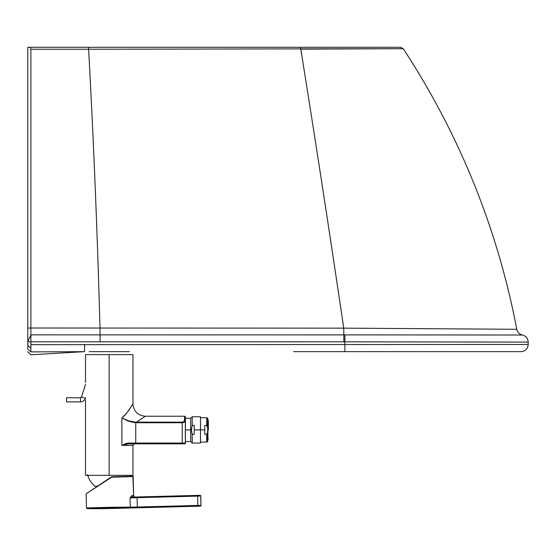 <?xml version="1.0" encoding="UTF-8"?>
<svg xmlns="http://www.w3.org/2000/svg" width="556" height="556" viewBox="0 0 556 556"><rect width="100%" height="100%" fill="white"/><g stroke="black" fill="none" stroke-linecap="round" stroke-linejoin="round"><path stroke-width="0.83" d="M27.8 276.262L27.8 286.576M297.634 47.302L88.612 47.302L297.634 47.302M30.059 47.302L27.8 47.302L27.8 328.075L30.893 328.005L30.893 49.248L30.059 47.302L30.893 49.248L88.612 49.255L88.612 47.302L300.504 47.302L30.059 47.302L400.598 47.302L88.612 47.302M129.43 351.663L89.189 351.663M401.821 48.699L403.246 48.692C459.555 134.754 497.405 228.28 516.788 329.284C517.518 332.328 519.394 334.239 522.432 335.011C526.025 336.005 527.95 338.368 528.2 342.086L528.2 344.442C527.769 348.827 525.364 351.239 520.979 351.663L293.547 351.663M473.205 351.663L392.119 351.663M528.2 344.442L30.893 344.671L30.893 341.787L27.8 341.78L27.8 349.008C27.8 352.692 27.8 352.692 27.8 349.008A8306.703 3332.879 -88.9 0 0 30.858 351.837L30.886 351.892C30.802 355.77 30.802 355.77 30.886 351.892L51.062 351.809M30.893 334.865L100.066 334.858L100.004 327.984C97.342 231.699 93.547 138.791 88.612 49.255L403.183 48.692L300.789 49.136C315.099 138.236 329.416 231.24 343.74 328.151L516.781 329.284L343.74 328.151L30.893 328.005L30.893 334.865L27.8 341.766L30.893 334.865L30.893 341.787L343.879 341.829A629.142 629.086 -90 0 1 344.908 341.829L528.2 342.086L344.908 341.829L344.817 351.663M512.43 342.072L464.128 342.016M27.8 341.78L27.8 328.075M30.858 351.837L30.893 344.671M84.637 344.442L84.54 351.663L30.886 351.892M80.46 397.769L66.567 397.769L66.567 401.898L80.46 401.898L80.46 397.769L80.46 401.898A5.157 5.157 -90 0 0 85.367 398.332L81.44 397.053A1.029 1.029 90 0 1 80.46 397.769A1.029 1.029 -90 0 0 81.44 397.053L85.367 398.332L85.554 397.762L85.367 398.332A5.157 5.157 90 0 1 80.46 401.898L66.567 401.898L66.567 397.769L80.46 397.769L81.44 397.053L85.554 384.404L81.44 397.053M80.46 401.898C82.865 401.766 84.498 400.577 85.367 398.332L85.554 397.762M66.567 397.769L66.567 401.898L66.567 397.769M145.137 416.354L136.38 422.164L182.243 422.164L182.57 422.734L184.502 422.122L185.35 420.948L185.35 443.056A0.771 0.771 90 0 1 184.571 443.834A0.771 0.771 -90 0 0 185.35 443.056L182.243 443.056L182.243 422.741L182.243 443.834L182.243 443.056L135.747 443.056L135.747 443.834L184.675 443.834A0.771 0.771 -90 0 0 185.447 443.056L185.447 441.54L185.447 443.056A0.771 0.771 90 0 1 184.675 443.834L128.561 443.834L135.747 443.834L135.747 443.056L128.77 443.056L128.561 443.834L128.77 443.056L126.893 443.299L121.938 445.356L128.561 443.834L121.889 445.384L132.96 445.384L121.889 445.384L125.767 443.618L128.526 443.062L185.35 443.056L185.398 417.264L185.398 442.541L185.398 417.264L185.224 421.399L184.05 422.372L182.243 422.741L135.747 422.727L135.775 422.164L128.346 420.843L122.209 418.112L128.262 421.163L134.774 422.664L128.262 421.163L121.896 417.966L121.889 445.384L121.889 417.959L129.221 421.121L135.775 422.164L135.747 443.056L135.747 422.727L136.373 422.741L136.38 422.164L135.775 422.164L136.38 422.164L136.373 422.741L182.243 422.741L182.243 422.164L136.38 422.164L144.595 416.729M185.426 418.272L185.336 416.694L184.627 416.229L184.571 420.308A0.771 0.639 0.3 0 1 185.35 420.948A0.771 0.639 -179.7 0 0 184.571 420.308L183.821 421.622L182.243 422.164L183.647 421.747L184.488 420.753L184.627 416.229L145.338 416.229C137.819 415.499 133.69 411.37 132.96 403.851L126.872 412.83L121.889 417.931L126.872 412.83L132.96 403.851L132.96 354.61L109.136 354.61L109.136 475.324L132.96 475.324L87.25 475.324M132.96 403.851L129.124 409.744M128.742 410.328L127.915 411.572M126.462 413.455L125.781 414.206M125.183 414.832L123.925 416.083M123.481 416.507L123.036 416.944M85.499 399.938L85.499 475.324L109.136 475.324L109.136 354.61L85.499 354.61L85.499 382.577M122.737 418.32L123.898 418.932M123.939 418.953L125.941 419.884M127.602 420.544L130.709 421.49M130.716 421.49L132.092 421.782M132.106 421.782L134.934 422.122M127.81 443.883L125.691 444.272M125.274 444.376L124.454 444.612M136.498 422.164L176.593 422.164L136.498 422.164M143.656 417.354L142.336 418.223M141.69 418.654L140.195 419.634M139.806 419.898L138.381 420.829M138.263 420.906L136.755 421.955M184.627 416.229L184.655 417.264M185.419 441.54L185.398 442.541L185.419 441.54M87.806 475.324A22.289 22.289 -90 0 0 94.722 486.104L97.495 486.104M130.347 476.297A22.289 22.289 -90 0 0 130.653 475.324A22.289 22.289 90 0 1 130.347 476.297L130.653 475.324M200.501 443.056L192.244 443.056L192.195 434.347L191.424 429.906L190.68 429.906L190.722 441.54L190.722 418.272L190.68 429.906L185.35 429.906L191.424 429.906L192.195 425.458L194.259 425.458L194.259 429.906L200.445 429.906L200.501 416.75L200.501 443.056L200.507 417.73L200.445 429.906L194.259 429.906L194.259 434.347L192.195 434.347L192.244 443.056L190.722 441.54L185.377 441.54M185.377 418.272L190.722 418.272L192.244 416.75L192.195 425.458L192.244 416.75L200.501 416.75M194.259 425.458L192.195 425.458L191.424 429.906L192.195 434.347L194.259 434.347M207.888 429.906L207.93 418.814L207.909 439.657L207.93 419.537L207.888 429.906L208.305 429.906L207.888 429.906M200.487 417.73L206.707 417.73L206.665 425.5L207.555 427.237L207.603 418.244L207.735 429.906L207.555 427.237L206.665 425.5L204.789 425.5L204.782 429.906L200.452 429.906L204.782 429.906L204.789 434.312L204.789 425.5L204.789 434.312L204.789 425.5L206.665 425.5L206.728 419.537M206.728 440.276L206.665 434.312L204.789 434.312L206.665 434.312L207.555 432.575L207.735 429.906L207.555 432.575L206.665 434.312L206.707 442.076L200.487 442.076M207.617 440.276L207.555 432.575L207.603 441.561L206.707 442.076M207.93 418.814L207.603 418.244L207.617 419.537M132.474 476.249L111.798 476.853L133.141 476.541L111.575 477.25L86.117 493.86L86.486 507.927L130.299 507.128L130.055 497.877L131.821 495.695L133.642 495.514L133.141 476.541L133.642 495.514L132.258 495.556M86.291 500.379L86.117 493.86L86.298 500.442M86.472 507.03L86.486 507.927L87.202 508.629A546.055 546.048 -90 0 0 110.241 508.511A546.055 2.127 -91.5 0 1 110.137 508.024L87.202 508.629L110.137 508.024A546.055 2.127 88.5 0 0 110.241 508.511L110.241 508.511A546.055 546.048 90 0 1 87.202 508.629L110.241 508.511L200.285 506.155A546.055 2.127 -91.5 0 1 200.257 506.127L110.137 508.024L200.25 506.127A546.055 2.127 88.5 0 0 200.285 506.155A546.055 2.127 -91.5 0 0 200.306 506.127A0.723 0.723 19.6 0 0 200.966 505.647A0.723 0.723 -160.4 0 0 201.008 505.383A545.332 2.127 -91.5 0 1 200.966 505.383A0.723 0.723 157.8 0 1 200.257 506.127L200.257 506.127A0.723 0.723 -22.2 0 0 200.966 505.383L197.853 505.439L197.88 506.162L197.853 505.439L137.318 507.023L137.339 507.746L137.318 507.023L130.299 507.128A0.723 0.612 90.5 0 1 129.708 507.864A0.723 0.612 -89.5 0 0 130.299 507.128L110.116 507.308L110.137 508.024L110.116 507.308L86.486 507.927L110.303 507.308M117.476 507.885L110.317 508.024A546.055 2.127 -91.5 0 1 110.241 508.511M135.212 497.022C135.052 497.516 134.531 497.015 133.642 495.514L132.189 495.556A1.55 1.453 -91.5 0 0 133.683 497.064L133.683 497.064A1.55 1.453 88.5 0 1 132.189 495.556L130.069 497.877L133.558 497.064L199.979 495.327A0.723 0.723 -90 0 0 199.979 495.327A0.723 0.723 90 0 1 200.716 496.028A0.723 0.723 -90 0 0 199.993 495.327L197.595 495.389L197.609 496.112L197.595 495.389L137.061 496.974L137.075 497.696L137.061 496.974L132.669 497.182L130.083 497.87L137.075 497.696L130.055 497.877L130.299 507.128L137.318 507.023L137.075 497.696L200.716 496.028L197.609 496.112L197.853 505.439L197.609 496.112L137.075 497.696L137.318 507.023L200.945 505.383L200.716 496.028L200.966 505.383A545.332 2.127 88.5 0 0 201.008 505.383L201.008 505.383A0.723 0.723 19.6 0 1 200.966 505.647L200.285 506.155M200.028 506.12L199.618 506.127M198.172 506.155L136.832 507.76M136.269 507.774L134.476 507.816M134.406 507.816L131.821 507.857M131.758 507.857L130.465 507.871M112.444 476.77L110.818 477.284L86.117 493.86L110.998 477.166L111.005 477.541L112.444 476.77L132.856 476.235L133.642 495.514M123.918 507.843L120.186 507.857M118.852 507.871L118.171 507.878M110.818 477.284L94.541 488.161M200.021 495.327A0.723 0.723 90 0 1 200.042 495.327L200.765 496.028A0.723 0.723 -90 0 0 200.042 495.327A0.723 0.723 90 0 1 200.765 496.028L200.966 505.647M133.683 497.064L200.042 495.327M208.375 429.906L208.34 420.621L208.375 429.906M300.504 47.302L400.598 47.302L300.504 47.302L300.789 49.136M343.74 328.151L343.816 334.886A344.435 92.226 -0.2 0 1 344.859 334.886L522.432 335.011L344.859 334.886L344.908 341.829M522.432 335.011L460.535 334.976M100.136 341.78L100.066 334.858L343.816 334.886L343.879 341.829M27.8 345.318A8191.958 3242.064 -90 0 0 30.573 347.882M370.532 47.302L372.221 47.302M27.8 351.767L30.823 354.797L84.005 351.67M403.246 48.692L400.661 47.302M132.96 475.324L132.96 445.384L134.503 443.834M185.447 441.54L185.447 443.056L184.675 443.834M94.722 486.104C91.177 483.018 88.807 479.202 87.626 474.657M207.603 418.244L206.707 417.73M207.93 440.998L207.603 441.561M208.34 439.191L207.909 439.191M207.909 420.621L208.34 420.621"/></g></svg>
